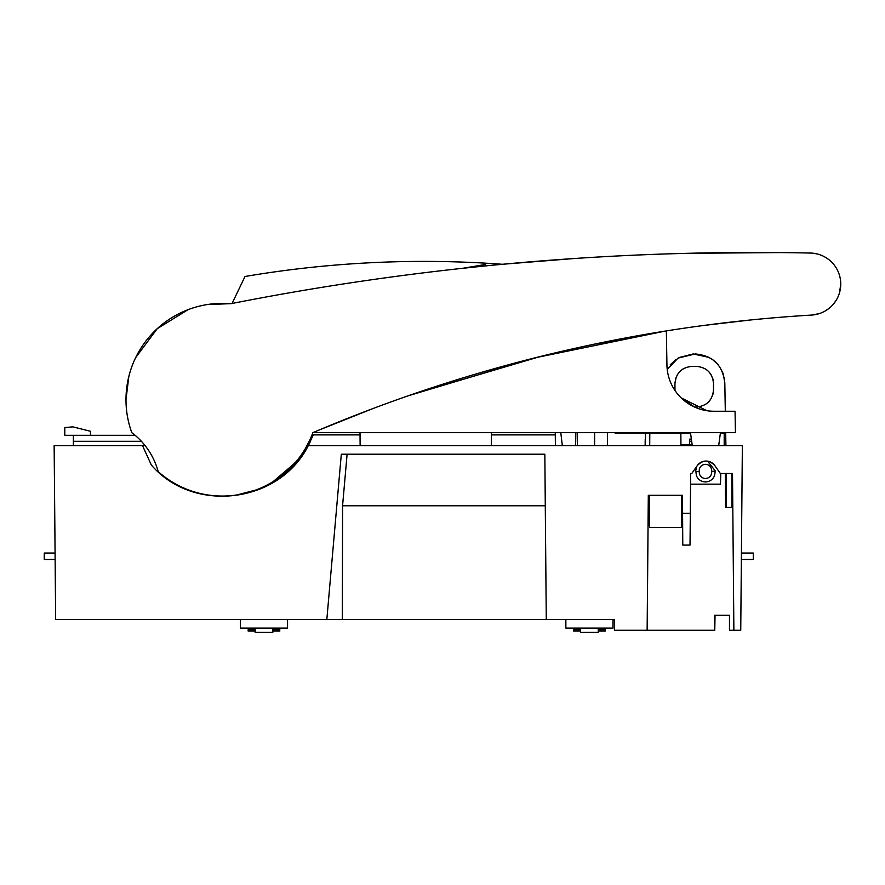 <?xml version="1.0" encoding="UTF-8"?>
<svg xmlns="http://www.w3.org/2000/svg" width="885" height="885" viewBox="0 0 885 885"><rect width="100%" height="100%" fill="white"/><g stroke="black" fill="none" stroke-linecap="round" stroke-linejoin="round"><path stroke-width="1.33" d="M135.106 435.298L73.366 435.298L135.106 435.298A72.26 72.26 -55.5 0 0 131.799 432.665A96.343 96.343 124.5 0 1 230.731 303.732A2706.286 2706.286 124.5 0 1 810.339 253.044A31.041 31.041 124.5 0 1 840.75 284.063A31.041 31.041 124.5 0 1 811.523 315.071A1499.234 1499.234 -55.5 0 0 666.35 330.913A1501.602 1501.602 -55.5 0 0 312.859 432.665A96.343 96.343 124.5 0 1 158.194 471.605A72.26 72.26 -55.5 0 0 131.799 432.665C127.927 422.023 125.991 411.038 125.991 399.71L128.823 376.512A96.343 96.343 0 0 1 135.637 357.673L157.231 328.689L188.007 309.695A96.343 96.343 0 0 1 207.378 304.54L230.133 303.688A96.343 96.343 0 0 1 230.731 303.732L232.058 303.478L245.012 276.485C324.585 263.011 404.655 258.564 485.245 263.144C404.655 258.564 324.585 263.011 245.012 276.485C324.585 263.011 404.655 258.564 485.245 263.144L485.29 265.942L462.667 268.31L485.245 264.493L485.245 263.144M236.959 494.936L261.241 488.631L261.241 487.845L261.241 488.631M806.434 252.966L805.815 252.955M502.503 264.272L574.232 258.52L502.503 264.272L485.245 263.155M779.475 252.59L687.944 253.309L779.596 252.59M310.17 441.98L309.85 439.967L305.579 448.186M296.176 461.583L283.078 474.482M410.806 394.887L409.379 395.374M368.945 410.065L363.215 412.255M598.16 343.358L594.266 344.165M541.62 356.179L528.677 359.432M750.757 319.961L704.228 325.392M670.509 330.249L667.699 330.691M840.75 284.085L839.544 292.625M836.391 299.938L833.67 303.809M829.953 307.615L826.17 310.403M819.222 313.633L811.556 315.071M813.713 253.298L817.475 254.028M840.374 279.262L840.617 281.164M810.461 253.01L812.043 253.132M230.731 303.732L232.058 303.478A2706.286 2706.286 124.5 0 0 230.731 303.732A96.343 96.343 0 0 1 230.731 303.732A96.343 96.343 0 0 0 230.719 303.732A96.343 96.343 0 0 0 125.991 399.71A96.343 96.343 0 0 1 125.991 399.699A96.343 96.343 124.5 0 1 125.991 399.212A96.343 96.343 0 0 0 125.991 399.71L128.823 376.512A96.343 96.343 0 0 1 135.637 357.673L157.231 328.689A96.343 96.343 0 0 1 157.253 328.678L188.007 309.695A96.343 96.343 124.5 0 1 207.378 304.54L230.067 303.677M335.47 265.069L344.619 264.349L335.47 265.069M327.572 265.754C349.509 263.918 349.509 263.918 327.572 265.754M485.268 265.942L485.245 264.493L462.667 268.31L485.29 265.942L485.245 263.608L485.268 265.942M312.859 432.665L735.435 432.665L735.059 411.248L725.302 411.248L724.815 382.973C722.824 365.295 712.978 355.615 695.278 353.945L678.076 358.093L667.213 369.388L678.043 358.115L693.176 353.945L709.217 357.44M318.279 430.364L372.618 408.682M408.096 395.827L535.182 357.783L665.111 331.101M666.35 330.913L666.925 364.155A47.104 47.104 0 0 0 714.029 411.248L735.059 411.248M666.925 364.631L667.113 368.315L666.925 364.631M706.971 410.717L681.129 397.852L694.559 407.034L696.373 407.034C706.772 406.027 712.48 400.319 713.498 389.909L713.498 383.493C712.48 373.083 706.772 367.375 696.373 366.357L692.081 366.357C681.682 367.375 675.974 373.083 674.956 383.493L674.967 390.473L674.956 383.482L676.118 377.287M731.906 507.426L731.906 473.486L731.906 507.426M720.39 473.486L732.503 473.486L725.313 473.486L726.098 473.486L726.397 507.426L725.611 507.426L725.313 473.486L720.799 473.486L720.434 484.161L690.554 484.161L720.434 484.161L720.799 473.486L726.098 473.486L725.313 473.486L725.611 507.426L732.16 507.426L732.503 473.486L733.875 630.275L732.503 473.486L720.346 473.486L714.837 465.61C708.973 459.547 703.121 459.547 697.292 465.61L691.782 473.486L690.654 473.486L690.3 513.3L682.623 513.3L682.468 495.323L681.384 495.323L682.468 495.323L682.778 545.083L690.023 545.083L682.778 545.083L682.6 525.07L682.778 545.083M614.411 625.452L614.356 619.522L614.456 630.275L647.167 630.275L648.307 495.323L647.178 630.275L648.307 495.323L649.269 495.323L648.307 495.323L647.134 630.275L714.77 630.275L715.036 615.285L729.472 615.285L714.483 615.285L714.77 630.275M614.411 625.208L614.356 619.522L614.456 630.275L647.134 630.275L614.411 630.275L614.411 619.522L546.277 619.522L544.839 454.215L341.311 454.215L544.839 454.215L545.282 505.766L342.572 505.766L342.318 619.522L55.655 619.522L326.83 619.522L341.311 454.215M729.472 630.275L729.472 615.285L729.472 630.275L740.745 630.275L742.36 445.631L732.692 445.631M741.42 553.048L742.36 445.631L741.42 553.048L753.312 553.048L753.312 559.464L741.364 559.464M690.499 432.842L692.28 445.631L692.136 444.679L680.941 444.679L692.136 444.679L692.269 445.631L690.477 432.665L692.269 445.631L680.952 445.631L682.899 445.631L680.952 445.631L680.842 433.152L680.952 445.631L680.842 433.152L690.543 433.152L649.811 433.152L680.842 433.152M145.107 445.631L54.14 445.631L142.518 445.631L151.313 464.979C193.483 514.085 279.361 503.443 308.29 445.631L340.238 445.631M308.102 445.974L297.338 461.771L309.905 442.511M277.934 479.416L292.747 466.871L277.525 479.703M711.263 630.319L708.321 630.275M681.638 525.07L682.6 525.07L682.468 495.323M648.307 495.323L648.174 525.07L649.524 525.07M614.456 630.275L647.156 630.275L647.267 619.522L647.178 630.275L714.483 630.275M54.14 445.631L55.655 619.522L55.136 559.464L44.25 559.464L44.25 553.048L55.08 553.048L54.14 445.631M491.319 445.631L360.129 445.631L491.319 445.631L491.418 434.889L491.319 445.631L360.129 445.631L360.04 434.889L360.129 445.631L491.319 445.631L491.418 434.889L491.319 445.631L555.393 445.631L491.319 445.631L491.44 432.665L491.418 434.889L491.44 432.665L491.418 434.889L555.293 434.889L555.271 432.665L555.393 445.631L742.36 445.631L555.393 445.631L555.293 434.889L491.418 434.889L491.319 445.631L491.418 434.889L491.319 445.631L360.129 445.631L491.319 445.631L360.129 445.631L491.319 445.631L491.418 434.889L491.319 445.631L643.948 445.631L607.464 445.631L607.464 432.665L607.464 445.631M342.572 505.766L347.108 454.215L544.839 454.215L546.277 619.522L342.318 619.522L546.277 619.522L545.282 505.766L546.277 619.522L614.411 619.522M544.839 454.215L545.282 505.755L544.839 454.226L347.108 454.215M326.83 619.522L342.318 619.522M555.293 434.889L555.326 438.274M725.069 445.631L718.686 445.631L720.445 432.665L718.686 445.631M732.448 473.486L732.16 507.426M70.689 445.631L73.079 445.631M649.302 498.874L648.34 498.874L648.561 525.07M360.106 443.662L360.073 438.96M299.484 459.105A97.062 97.062 0 0 1 295.712 463.663A97.062 97.062 0 0 1 294.771 464.702A97.062 97.062 0 0 0 295.712 463.663A97.062 97.062 0 0 0 299.495 459.094M287.935 471.517A97.062 97.062 0 0 1 274.77 481.506A97.062 97.062 0 0 0 287.935 471.517M296.265 463.021L299.517 459.061L296.265 463.021M360.129 445.631L308.29 445.631L309.827 442.677L308.257 445.697L313.279 434.889L360.04 434.889L360.018 432.665M658.672 630.275L660.177 630.275M661.692 630.275L657.223 630.275L661.692 630.275M682.435 498.874L682.213 525.07L682.435 498.874L682.213 525.07L682.435 498.874L681.417 498.874M682.623 513.3L690.3 513.3L690.023 545.083L690.654 473.486L691.782 473.486L697.292 465.61A10.708 10.708 0 0 1 714.837 465.61L720.346 473.486M643.594 445.631L689.349 445.631M691.738 473.486L690.654 473.486L691.738 473.486M338.501 422.001L367.153 410.751M580.56 628.084L580.593 632.41L598.238 632.41L598.271 628.084M255.134 628.084L255.179 632.41L272.812 632.41L272.857 628.084M141.39 441.294L73.366 441.294L73.366 435.298L73.366 445.631L73.366 435.298L64.804 435.298L64.804 427.566L72.88 426.858L90.491 431.283L90.491 435.298M649.701 445.631L649.811 433.152L649.701 445.631M645.475 439.579L645.53 433.152L649.811 433.152L615.097 433.152M645.143 445.631L645.198 439.579M649.225 500.246L649.004 525.07L649.313 500.246M726.098 473.486L726.209 486.119L726.098 473.486L725.313 473.486L726.098 473.486L726.397 507.426M681.66 527.537L681.384 495.301L649.269 495.301L649.546 527.537L681.66 527.537L681.384 495.301M696.76 466.373L695.765 470.588L696.296 474.836M695.765 470.588L695.433 468.265M695.875 471.727L695.4 468.32L695.875 471.727M711.595 471.307A6.206 6.206 0 0 1 705.942 478.453A6.206 6.206 0 0 1 699.305 471.506A6.206 6.206 0 0 1 705.433 464.348A6.206 6.206 0 0 1 711.595 471.307L715.047 471.251A9.635 9.635 0 0 1 715.091 472.147L714.715 474.946A9.635 9.635 0 0 1 696.395 475.533M695.853 471.572L699.305 471.506M715.047 471.251A9.635 9.635 0 0 0 715.069 470.555L707.524 461.151M670.399 364.675L675.897 359.531L670.399 364.675M667.213 369.388L678.043 358.115L693.176 353.945L679.049 357.54M712.569 359.531L718.056 364.675M722.116 371.158L723.421 374.499M724.151 377.242L724.815 382.973L723.233 373.935M560.791 432.665L562.329 445.631L560.791 432.665L575.847 432.665L575.626 445.631M261.65 487.657L263.42 487.657M299.395 459.226L269.814 484.438L269.814 483.542M724.195 445.631L724.195 433.152L720.379 433.152L724.195 433.152M695.278 353.945L709.04 357.341L695.278 353.945C712.989 355.615 722.835 365.284 724.815 382.973M725.91 445.631L725.678 432.665M674.967 390.473L674.956 383.493C675.974 373.083 681.682 367.375 692.081 366.357L696.373 366.357C706.772 367.375 712.48 373.083 713.498 383.482L713.498 389.909C712.48 400.308 706.772 406.016 696.373 407.034L694.559 407.034L696.373 407.034C706.772 406.027 712.48 400.319 713.498 389.909L713.498 383.493C712.48 373.083 706.772 367.375 696.373 366.357L692.081 366.357L696.373 366.357M713.498 383.493L713.498 389.909M689.437 444.679L689.625 439.115L691.362 439.115M691.661 441.206L689.559 441.206M682.899 445.631L680.952 445.631L682.899 445.631M594.62 445.631L594.62 432.665M577.44 432.665L577.44 445.631M682.789 369.1L681.041 370.406M679.315 372.076L677.202 375.008M675.686 378.548L675.377 379.72M713.078 379.709L712.768 378.548L713.078 379.709M711.263 375.041L709.095 372.021L711.263 375.041M707.502 370.472L705.622 369.067L707.502 370.472M705.655 404.301L707.425 402.985L705.655 404.301M709.139 401.314L711.252 398.383L709.139 401.314M712.768 394.843L713.078 393.67L712.768 394.843M697.845 478.166L698.42 478.84M701.739 481.152L702.447 481.418M708.631 481.363L709.361 481.075M712.79 478.519L713.354 477.8M125.991 400.462A96.343 96.343 124.5 0 1 125.991 399.71C125.991 411.038 127.927 422.023 131.799 432.665A96.343 96.343 124.5 0 1 131.555 431.98M128.812 376.567A96.343 96.343 124.5 0 1 135.671 357.617A96.343 96.343 0 0 0 128.812 376.567M156.888 328.999A96.343 96.343 124.5 0 1 157.596 328.357A96.343 96.343 0 0 0 156.888 328.999M573.06 258.597A2706.286 2706.286 124.5 0 1 688.253 253.298M207.378 304.54A96.343 96.343 0 0 0 187.985 309.695A96.343 96.343 0 0 1 207.378 304.54M232.058 303.478L245.012 276.485M412.211 394.4L540.292 356.5M595.085 343.988L664.867 331.145M555.282 433.661L555.271 432.665M309.827 442.677L308.29 445.631L309.827 442.677L309.85 439.978M73.366 435.298L73.366 441.294M72.88 426.858L64.804 427.566L64.804 435.298M44.25 559.464L44.25 553.048M676.151 359.343L670.199 364.919M724.815 382.951L724.184 377.43L724.815 382.951M723.266 374.034L722.282 371.523L723.266 374.034M717.846 364.421L712.823 359.719L717.846 364.421M696.373 407.034L694.559 407.034M677.313 374.82L679.116 372.308L677.313 374.82M681.339 370.151L682.589 369.233L681.339 370.151M705.467 368.979L707.79 370.726M708.863 371.777L711.363 375.207M712.713 378.36L713.089 379.798M713.089 393.615L712.69 395.086M711.352 398.206L708.929 401.547M707.712 402.741L705.5 404.401M612.962 619.522L612.962 628.084L565.858 628.084L565.858 619.522M598.26 629.113L604.997 629.113L605.251 631.082L598.249 631.082M580.593 632.41L580.582 631.082L573.568 631.082L573.568 629.733L580.571 629.733M287.548 619.522L287.548 628.084L240.443 628.084L240.443 619.522M272.845 629.113L279.583 629.113L279.837 631.082L272.823 631.082M255.179 632.41L255.168 631.082L248.154 631.082L248.154 629.733L255.157 629.733M574.852 628.084L573.568 629.733L573.823 629.113L580.56 629.113M603.968 628.084L605.251 629.733L598.26 629.733M249.437 628.084L248.154 629.733L248.408 629.113L255.145 629.113M278.554 628.084L279.837 629.733L272.845 629.733"/></g></svg>
